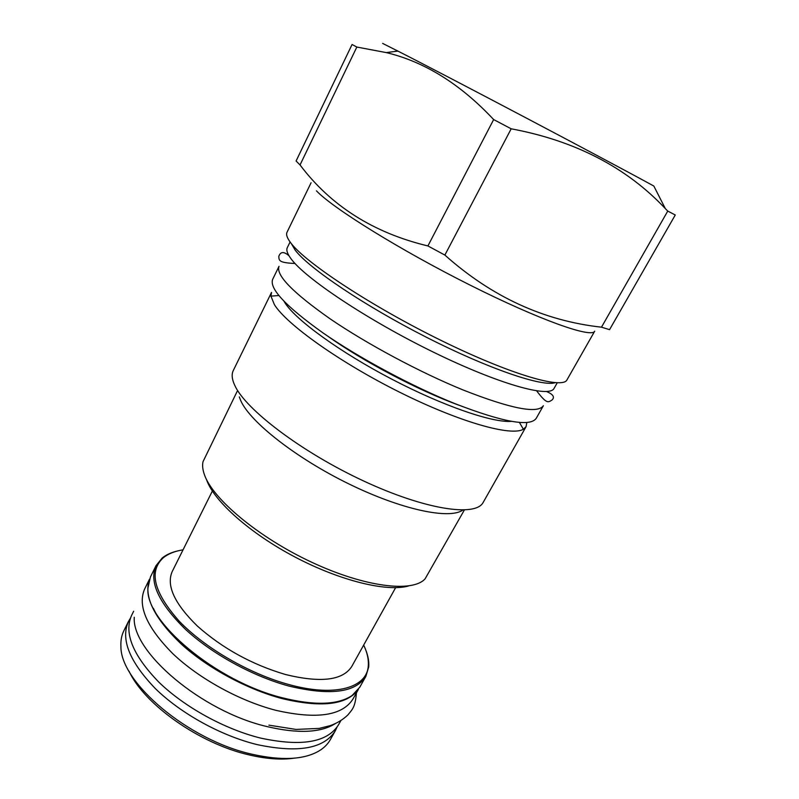 <?xml version="1.0" encoding="UTF-8"?>
<svg xmlns="http://www.w3.org/2000/svg" width="799" height="799" viewBox="0 0 799 799"><rect width="100%" height="100%" fill="white"/><g stroke="black" fill="none" stroke-linecap="round" stroke-linejoin="round"><path stroke-width="1.2" d="M279.021 266.327C275.705 275.086 292.774 292.604 330.217 318.901C367.081 344.049 420.024 372.394 463.09 389.972C510.911 408.768 537.677 414.012 543.38 405.712L536.239 418.296C530.246 427.105 503.33 422.291 455.5 403.865C412.444 386.586 359.7 358.322 323.086 332.973C285.922 306.456 269.123 288.569 272.669 279.33L279.021 266.327M519.38 422.371L523.365 429.233C511.46 436.624 459.854 422.232 399.999 392.389C340.144 362.636 286.581 324.424 274.407 304.649L270.921 296.129L271.52 292.424L233.218 370.676C231.44 374.411 231.95 379.295 234.746 385.338C245.383 409.318 301.593 452.154 363.395 480.878C425.208 509.732 475.635 517.143 483.155 502.451L526.092 426.646L526.831 422.461M523.365 429.233L526.092 426.646M462.861 510.072C449.428 519.69 401.677 509.772 348.953 483.954C296.219 458.227 250.407 422.172 240.849 400.888L239.291 396.913M237.133 391.42L202.996 461.732C202.197 465.427 202.666 469.712 204.384 474.586C212.534 498.836 258.447 537.407 311.67 562.226C364.883 587.175 412.693 592.828 425.098 578.836L464.349 510.032M206.631 479.909C213.972 501.143 249.967 533.382 295.191 557.123C340.404 580.903 387.116 592.129 408.479 585.987M395.615 587.684L351.84 666.336C342.981 680.408 320.888 683.135 285.563 674.536C251.985 664.608 222.571 648.438 197.313 626.016C174.512 603.674 166.142 585.537 172.185 571.615L212.354 491.055M183.051 549.832C174.861 551.12 168.309 553.737 163.395 557.692C148.504 571.225 153.748 592.349 179.116 621.073C204.744 647.989 249.747 674.046 289.308 684.663C335.55 697.367 367.23 687.589 368.299 665.727C368.778 659.435 367.24 652.553 363.675 645.073M177.807 550.901C171.455 552.359 166.262 554.726 162.207 558.002L156.015 565.672C148.944 581.882 158.751 603.095 185.428 629.312C211.895 653.882 252.893 676.373 289.078 686.101C330.087 695.889 355.695 692.623 365.882 676.324L368.709 666.885C369.128 661.692 368.139 656.059 365.762 649.996M156.015 565.672L150.462 576.918L147.975 587.874C144.369 620.843 215.87 681.527 282.676 697.877C314.816 705.787 337.957 704.988 352.109 695.5L359.74 687.26L365.882 676.324M153.418 608.329C167.94 641.577 228.654 684.743 282.017 698.086C301.732 703.17 318.441 704.658 332.154 702.561M148.994 580.683C144.11 597.762 154.956 618.985 181.553 644.344C207.83 668.134 247.251 689.397 282.207 698.616C320.559 707.694 345.647 705.028 357.463 690.596M149.473 579.215L144.679 588.933C137.298 605.762 146.736 627.415 173.003 653.862C199.081 678.641 239.75 700.993 275.845 710.311C316.784 719.609 342.531 715.784 353.098 698.815L358.401 689.367M134.262 617.277C131.655 651.694 201.418 711.36 267.006 726.581C298.097 733.862 320.958 732.813 335.59 723.435M133.653 611.245L131.545 615.5C123.815 633.058 132.854 655.22 158.681 681.986C184.359 707.015 224.699 729.237 260.744 738.116C301.652 746.875 327.6 742.391 338.586 724.663L340.913 720.518M130.407 618.176L128.389 621.602C120.559 639.34 129.518 661.642 155.276 688.508C180.884 713.627 221.213 735.849 257.278 744.638C298.227 753.277 324.244 748.633 335.34 730.715L337.028 727.11M128.389 621.602L123.845 630.791C121.568 635.395 120.599 640.628 120.919 646.501C120.299 682.356 188.165 740.174 252.065 754.236C281.578 760.848 303.89 759.749 319.011 750.95C324.044 747.894 327.81 744.129 330.327 739.654L335.34 730.715M294.022 758.201C281.208 760.019 266.277 758.93 249.208 754.925C199.71 743.749 144.289 704.498 129.058 671.22M290.087 241.967L287.29 247.68C286.092 250.107 287.32 253.782 290.976 258.706C305.008 278.212 367.53 319.98 433.348 352.119C499.205 384.359 549.672 398.242 554.097 388.344L557.233 382.821M291.345 243.615L295.181 250.137C308.734 268.154 364.444 305.787 426.546 337.318C488.658 368.918 542.291 387.006 555.155 382.701M311.081 182.761L287.021 232.249C285.852 234.596 287.161 238.212 290.946 243.106C305.618 262.751 371.435 306.227 440.738 340.254C510.082 374.391 562.726 389.602 566.98 379.855L594.716 331.166C591.919 338.416 540.164 320.289 470.202 285.163C400.279 250.137 332.604 208.05 316.464 190.851M356.833 47.051L300.034 164.954L296.089 161.008L352.069 44.494L356.833 47.051L386.277 52.594C424.639 61.783 460.434 84.105 493.652 119.56L511.18 128.809C575.08 140.734 626.446 167.311 665.297 208.559L667.754 211.076L675.265 214.991L609.567 329.657L601.487 327.181L667.754 211.076M382.641 43.406L397.862 51.076C448.449 76.734 604.094 158.801 653.842 186.047L665.297 208.559M300.034 164.954C330.886 205.892 373.513 232.889 427.914 245.942L493.652 119.56M427.914 245.942L444.873 255.081C491.655 296.799 543.859 320.828 601.487 327.181M444.873 255.081L511.18 128.809M327.31 335.86C362.726 361.108 417.887 390.182 458.726 405.153M284.124 301.463L285.243 303.26C296.449 320.499 340.314 352.349 391.88 379.215C443.445 406.132 492.913 422.981 511.51 421.353M278.821 295.54L270.921 296.129M368.299 665.727L368.709 666.885M163.395 557.692L162.207 558.002M397.862 51.076L386.277 52.594M536.698 390.911C546.925 404.424 548.174 402.267 551.849 400.149C555.075 397.253 553.298 394.386 546.516 391.52M295.011 263.48C278.691 262.751 279.031 260.554 278.801 256.289C279.74 254.192 281.647 249.438 288.958 255.73M356.424 692.893C355.195 707.375 352.459 709.252 347.825 714.995C342.751 719.809 336.798 723.375 329.977 725.702L319.181 728.408L296.01 729.427L268.903 725.152"/></g></svg>
